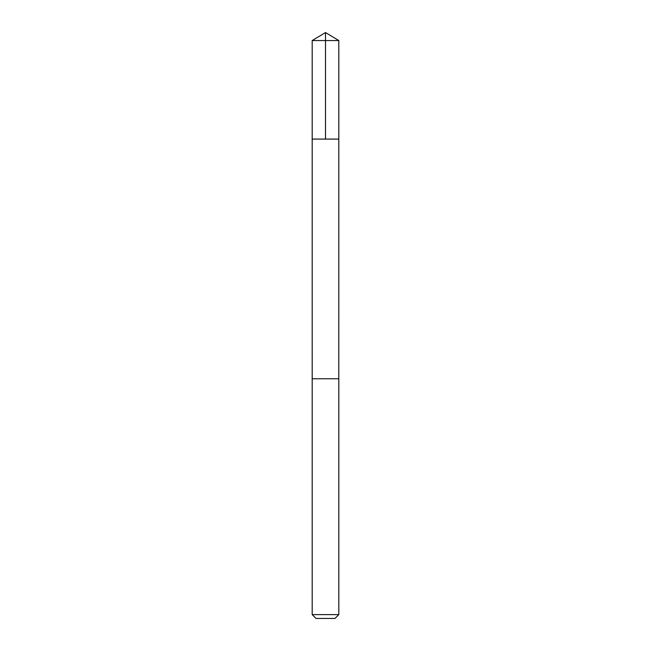 <?xml version="1.0" encoding="UTF-8"?>
<svg xmlns="http://www.w3.org/2000/svg" width="651" height="651" viewBox="0 0 651 651"><rect width="100%" height="100%" fill="white"/><g stroke="black" fill="none" stroke-linecap="round" stroke-linejoin="round"><path stroke-width="0.98" d="M312.187 139.078L338.813 139.078L338.813 40.549L312.187 40.549L312.187 139.078L338.813 139.078L338.805 378.76L312.195 378.76L312.187 139.078M335.184 378.76L312.187 378.76L312.187 614.609L338.813 614.609L338.813 378.76L335.184 378.76M338.813 614.609L334.972 618.45L316.028 618.45L312.187 614.609M312.187 40.549L325.5 32.55L325.5 139.078M325.5 32.55L338.813 40.549"/></g></svg>
